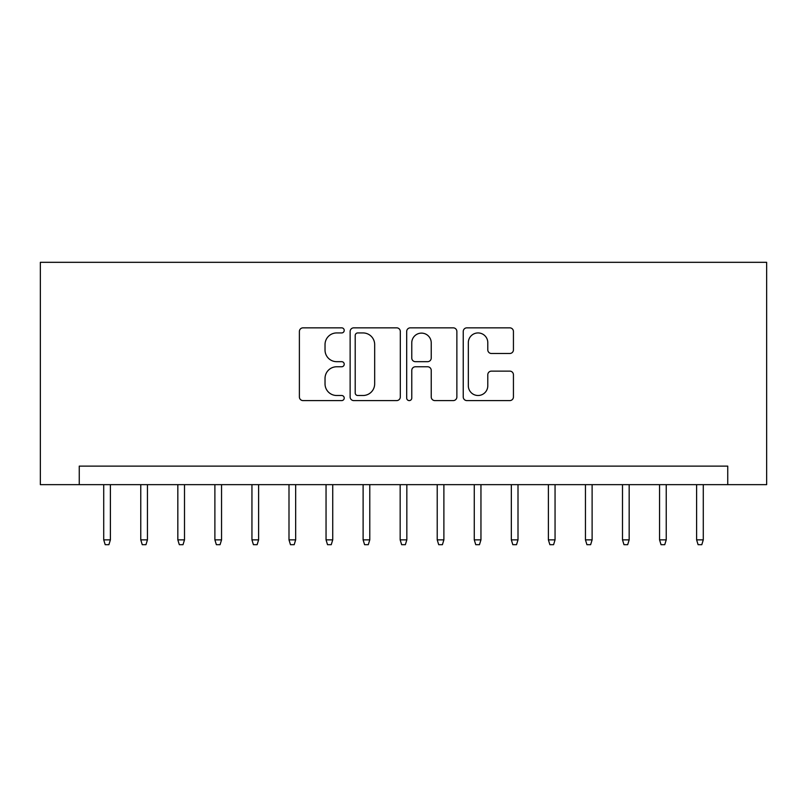 <?xml version="1.0" encoding="UTF-8"?>
<svg xmlns="http://www.w3.org/2000/svg" width="807" height="807" viewBox="0 0 807 807"><rect width="100%" height="100%" fill="white"/><g stroke="black" fill="none" stroke-linecap="round" stroke-linejoin="round"><path stroke-width="1.21" d="M344.216 330.396A2.542 2.542 0 0 0 341.664 327.844L303.018 327.844A3.642 3.642 0 0 0 299.387 331.485L299.387 396.953A3.642 3.642 0 0 0 303.018 400.595L341.664 400.595A2.542 2.542 0 0 0 344.216 398.043A2.542 2.542 0 0 0 341.664 395.501L336.66 395.501A11.641 11.641 0 0 1 325.029 383.86L325.029 378.402A11.641 11.641 0 0 1 336.66 366.771L341.664 366.771A2.542 2.542 0 0 0 344.216 364.219A2.542 2.542 0 0 0 341.664 361.677L336.66 361.677A11.641 11.641 0 0 1 325.029 350.036L325.029 344.579A11.641 11.641 0 0 1 336.66 332.938L341.664 332.938A2.542 2.542 0 0 0 344.216 330.396M509.802 353.486A3.642 3.642 0 0 0 513.434 349.855L513.434 331.485A3.642 3.642 0 0 0 509.802 327.844L466.88 327.844A3.642 3.642 0 0 0 463.238 331.485L463.238 396.953A3.642 3.642 0 0 0 466.88 400.595L509.802 400.595A3.642 3.642 0 0 0 513.434 396.953L513.434 374.771A3.642 3.642 0 0 0 509.802 371.129L491.433 371.129A3.642 3.642 0 0 0 487.791 374.771L487.791 385.776A9.734 9.734 0 0 1 478.067 395.501A9.734 9.734 0 0 1 468.332 385.776L468.332 342.672A9.734 9.734 0 0 1 478.067 332.938A9.734 9.734 0 0 1 487.791 342.672L487.791 349.855A3.642 3.642 0 0 0 491.433 353.486L509.802 353.486M727.743 484.654L766.65 484.654L766.65 262.315L40.35 262.315L40.35 484.654L727.743 484.654L727.743 466.123L79.257 466.123L79.257 484.654M400.312 331.485A3.642 3.642 0 0 0 396.681 327.844L353.759 327.844A3.642 3.642 0 0 0 350.127 331.485L350.127 396.953A3.642 3.642 0 0 0 353.759 400.595L396.681 400.595A3.642 3.642 0 0 0 400.312 396.953L400.312 331.485M410.319 327.844L453.241 327.844A3.642 3.642 0 0 1 456.873 331.485L456.873 396.953A3.642 3.642 0 0 1 453.241 400.595L434.872 400.595A3.642 3.642 0 0 1 431.231 396.953L431.231 370.403A3.642 3.642 0 0 0 427.599 366.771L415.413 366.771A3.642 3.642 0 0 0 411.772 370.403L411.772 398.043A2.542 2.542 0 0 1 409.23 400.595A2.542 2.542 0 0 1 406.688 398.043L406.688 331.485A3.642 3.642 0 0 1 410.319 327.844M357.763 332.938A2.542 2.542 0 0 0 355.211 335.49L355.211 392.959A2.542 2.542 0 0 0 357.763 395.501L363.039 395.501A11.641 11.641 0 0 0 374.67 383.86L374.67 344.579A11.641 11.641 0 0 0 363.039 332.938L357.763 332.938M431.231 342.854A9.734 9.734 0 0 0 421.506 333.12A9.734 9.734 0 0 0 411.772 342.854L411.772 358.036A3.642 3.642 0 0 0 415.413 361.677L427.599 361.677A3.642 3.642 0 0 0 431.231 358.036L431.231 342.854M110.388 539.863L108.905 544.685L105.203 544.685L103.72 539.863L110.388 539.863L110.388 484.654M103.72 539.863L103.72 484.654M147.439 539.863L145.956 544.685L142.254 544.685L140.771 539.863L147.439 539.863L147.439 484.654M140.771 539.863L140.771 484.654M184.5 539.863L183.018 544.685L179.315 544.685L177.833 539.863L184.5 539.863L184.5 484.654M177.833 539.863L177.833 484.654M221.552 539.863L220.069 544.685L216.367 544.685L214.884 539.863L221.552 539.863L221.552 484.654M214.884 539.863L214.884 484.654M258.613 539.863L257.13 544.685L253.418 544.685L251.945 539.863L258.613 539.863L258.613 484.654M251.945 539.863L251.945 484.654M295.665 539.863L294.182 544.685L290.48 544.685L288.997 539.863L295.665 539.863L295.665 484.654M288.997 539.863L288.997 484.654M332.726 539.863L331.243 544.685L327.531 544.685L326.048 539.863L332.726 539.863L332.726 484.654M326.048 539.863L326.048 484.654M369.777 539.863L368.295 544.685L364.593 544.685L363.11 539.863L369.777 539.863L369.777 484.654M363.11 539.863L363.11 484.654M406.839 539.863L405.356 544.685L401.644 544.685L400.161 539.863L406.839 539.863L406.839 484.654M400.161 539.863L400.161 484.654M443.89 539.863L442.407 544.685L438.705 544.685L437.223 539.863L443.89 539.863L443.89 484.654M437.223 539.863L437.223 484.654M480.952 539.863L479.469 544.685L475.757 544.685L474.274 539.863L480.952 539.863L480.952 484.654M474.274 539.863L474.274 484.654M518.003 539.863L516.52 544.685L512.818 544.685L511.335 539.863L518.003 539.863L518.003 484.654M511.335 539.863L511.335 484.654M555.055 539.863L553.582 544.685L549.87 544.685L548.387 539.863L555.055 539.863L555.055 484.654M548.387 539.863L548.387 484.654M592.116 539.863L590.633 544.685L586.931 544.685L585.448 539.863L592.116 539.863L592.116 484.654M585.448 539.863L585.448 484.654M629.167 539.863L627.685 544.685L623.982 544.685L622.5 539.863L629.167 539.863L629.167 484.654M622.5 539.863L622.5 484.654M666.229 539.863L664.746 544.685L661.044 544.685L659.561 539.863L666.229 539.863L666.229 484.654M659.561 539.863L659.561 484.654M703.28 539.863L701.797 544.685L698.095 544.685L696.612 539.863L703.28 539.863L703.28 484.654M696.612 539.863L696.612 484.654"/></g></svg>
